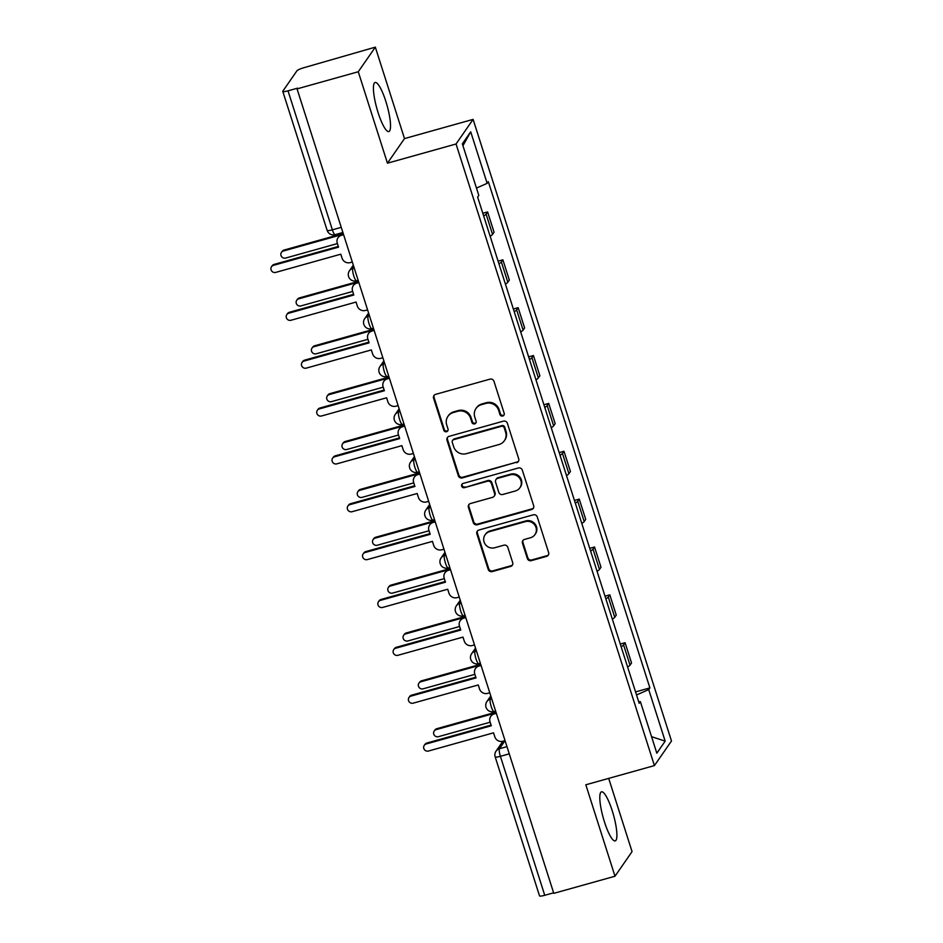 <?xml version="1.0" encoding="UTF-8"?>
<svg xmlns="http://www.w3.org/2000/svg" width="943" height="943" viewBox="0 0 943 943"><rect width="100%" height="100%" fill="white"/><g stroke="black" fill="none" stroke-linecap="round" stroke-linejoin="round"><path stroke-width="1.41" d="M502.737 416.016A2.24 2.157 -145.3 0 0 504.187 413.317L493.967 381.314A3.206 3.088 -145.3 0 0 489.995 379.145L435.642 394.351A3.206 3.088 -145.3 0 0 433.58 398.205L443.799 430.208A2.24 2.157 -145.3 0 0 447.748 430.892A2.24 2.157 -145.3 0 0 448.019 429.03L446.699 424.88A10.255 9.89 -145.3 0 1 453.288 412.539L457.815 411.278A10.255 9.89 -145.3 0 1 470.557 418.209L471.877 422.346A2.24 2.157 -145.3 0 0 475.838 423.042A2.24 2.157 -145.3 0 0 476.097 421.167L474.777 417.03A10.255 9.89 -145.3 0 1 481.366 404.688L485.893 403.415A10.255 9.89 -145.3 0 1 498.635 410.358L499.955 414.496A2.24 2.157 -145.3 0 0 502.737 416.016M476.015 408.484L476.51 407.765A10.255 9.89 -145.3 0 1 481.861 403.969L486.399 402.696A10.255 9.89 -145.3 0 1 499.13 409.639L500.45 413.777A2.24 2.157 -145.3 0 0 504.128 414.79M434.24 395.2A3.206 3.088 -145.3 0 0 434.075 397.486L444.294 429.489A2.24 2.157 -145.3 0 0 447.96 430.503M447.925 416.334L448.432 415.615A10.255 9.89 -145.3 0 1 453.783 411.82L458.31 410.559A10.255 9.89 -145.3 0 1 471.052 417.49L472.372 421.627A2.24 2.157 -145.3 0 0 476.038 422.653M612.231 810.768A25.473 5.316 74.4 0 0 601.493 791.825A25.473 5.316 74.4 0 0 604.475 821.954A25.473 5.316 74.4 0 0 615.225 840.897A25.473 5.316 74.4 0 0 612.231 810.768M385.852 101.408A25.473 5.316 74.4 0 0 375.114 82.477A25.473 5.316 74.4 0 0 378.096 112.606A25.473 5.316 74.4 0 0 388.834 131.548A25.473 5.316 74.4 0 0 385.852 101.408M527.326 558.48A3.206 3.088 -145.3 0 0 531.31 560.649L546.551 556.382A3.206 3.088 -145.3 0 0 548.614 552.527L537.274 516.988A3.206 3.088 -145.3 0 0 533.29 514.819L478.938 530.025A3.206 3.088 -145.3 0 0 476.875 533.879L488.226 569.419A3.206 3.088 -145.3 0 0 492.199 571.588L510.623 566.437A3.206 3.088 -145.3 0 0 512.674 562.57L507.829 547.364A3.206 3.088 -145.3 0 0 503.845 545.195L494.71 547.753A8.581 8.263 -145.3 0 1 485.091 534.811A8.581 8.263 -145.3 0 1 489.57 531.64L525.345 521.632A8.581 8.263 -145.3 0 1 534.964 534.575A8.581 8.263 -145.3 0 1 530.496 537.746L524.532 539.408A3.206 3.088 -145.3 0 0 522.469 543.274L527.326 558.48L527.821 557.761A3.206 3.088 -145.3 0 0 531.805 559.93L547.046 555.663A3.206 3.088 -145.3 0 0 548.449 554.814M387.443 163.186L404.5 138.586L375.326 47.15L358.269 71.751L387.443 163.186L456.047 143.996L654.418 765.598L585.827 784.788L615.001 876.224L553.789 893.351L297.057 88.878L297.552 88.17L288.016 90.834L332.372 229.821A6.53 1.367 74.4 0 0 335.119 234.677L342.887 232.508M358.269 71.751L297.057 88.878M516.658 462.718A3.206 3.088 -145.3 0 0 518.721 458.864L507.381 423.324A3.206 3.088 -145.3 0 0 503.397 421.156L449.045 436.361A3.206 3.088 -145.3 0 0 446.994 440.216L458.333 475.755A3.206 3.088 -145.3 0 0 462.318 477.924L517.165 461.999A3.206 3.088 -145.3 0 0 518.556 461.151M522.328 470.156L533.667 505.696A3.206 3.088 -145.3 0 1 531.604 509.55L477.252 524.756A3.206 3.088 -145.3 0 1 473.28 522.587L468.423 507.381A3.206 3.088 -145.3 0 1 470.486 503.527L492.529 497.35A3.206 3.088 -145.3 0 0 494.58 493.495L491.362 483.405A3.206 3.088 -145.3 0 0 487.378 481.248L464.439 487.661A2.24 2.157 -145.3 0 1 461.917 484.278A2.24 2.157 -145.3 0 1 463.084 483.453L518.344 467.987A3.206 3.088 -145.3 0 1 522.328 470.156M375.326 47.15L304.07 67.66A6.53 1.084 -17.7 0 0 296.927 70.819L282.853 91.117A6.53 1.084 -17.7 0 0 282.782 91.388A6.53 1.084 -17.7 0 0 288.016 90.834M404.5 138.586L473.103 119.384L671.487 740.998L654.418 765.598M615.001 876.224L632.058 851.612L608.695 778.388M553.624 892.821L544.748 895.296A6.53 1.084 162.3 0 1 539.526 895.85L495.169 756.864A6.53 1.084 -17.7 0 0 500.391 756.31L544.748 895.296M490.124 236.221A15.029 2.511 -17.7 0 0 492.552 234.383L486.093 214.132A15.029 2.511 162.3 0 1 483.665 215.971M486.093 214.132L487.602 211.939L482.804 213.283M492.552 234.383L494.061 232.19L487.602 211.939M498.081 261.152L502.878 259.808L501.358 261.989A15.029 2.511 162.3 0 1 498.941 263.828M505.401 284.079A15.029 2.511 -17.7 0 0 507.829 282.24L509.338 280.059L502.878 259.808M513.357 309.009L518.155 307.666L516.634 309.858A15.029 2.511 162.3 0 1 514.218 311.697M520.677 331.948A15.029 2.511 -17.7 0 0 523.106 330.109L524.614 327.916L518.155 307.666M528.634 356.878L533.432 355.535L531.911 357.715A15.029 2.511 162.3 0 1 529.483 359.554M535.954 379.805A15.029 2.511 -17.7 0 0 538.37 377.966L539.891 375.786L533.432 355.535M543.911 404.736L548.708 403.392L547.188 405.584A15.029 2.511 162.3 0 1 544.759 407.423M551.231 427.674A15.029 2.511 -17.7 0 0 553.647 425.835L555.168 423.643L548.708 403.392M559.175 452.593L563.985 451.261L562.464 453.442A15.029 2.511 162.3 0 1 560.036 455.28M566.495 475.531A15.029 2.511 -17.7 0 0 568.924 473.692L570.444 471.5L563.985 451.261M574.452 500.462L579.25 499.118L577.741 501.311A15.029 2.511 162.3 0 1 575.313 503.149M581.772 523.4A15.029 2.511 -17.7 0 0 584.2 521.562L585.721 519.369L579.25 499.118M589.729 548.319L594.526 546.987L593.017 549.168A15.029 2.511 162.3 0 1 590.589 551.007M597.049 571.258A15.029 2.511 -17.7 0 0 599.477 569.419L600.997 567.226L594.526 546.987M605.005 596.188L609.803 594.844L608.282 597.037A15.029 2.511 162.3 0 1 605.866 598.876M612.325 619.127A15.029 2.511 -17.7 0 0 614.753 617.288L616.262 615.095L609.803 594.844M620.282 644.045L625.079 642.713L623.559 644.894A15.029 2.511 162.3 0 1 621.142 646.733M627.602 666.984A15.029 2.511 -17.7 0 0 630.03 665.145L631.539 662.953L625.079 642.713M636.537 694.967L648.725 689.592L665.169 741.139L656.823 753.186L640.368 701.639L639.201 703.325L477.641 197.087L478.808 195.401L462.353 143.855L470.71 131.796L487.154 183.343L476.463 188.07M648.725 689.592L649.892 687.907L488.333 181.657L487.154 183.343M456.047 143.996L473.103 119.384M635.558 691.914L649.892 687.907M640.368 701.639L638.694 701.733M470.71 131.796L462.942 145.705M651.542 736.672L665.169 741.139M447.654 437.21A3.206 3.088 -145.3 0 0 447.489 439.497L458.828 475.036A3.206 3.088 -145.3 0 0 462.813 477.205L517.165 461.999M504.21 427.816A2.24 2.157 -145.3 0 0 501.428 426.307L453.713 439.65A2.24 2.157 -145.3 0 0 452.275 442.35L453.666 446.723A10.255 9.89 -145.3 0 0 466.408 453.654L499.012 444.53A10.255 9.89 -145.3 0 0 505.601 432.189L504.21 427.816L504.705 427.108A2.24 2.157 -145.3 0 0 501.924 425.588L501.428 426.307M452.546 440.475L453.041 439.768A2.24 2.157 -145.3 0 1 454.208 438.931L501.924 425.588M504.375 440.735L504.87 440.016A10.255 9.89 -145.3 0 0 506.096 431.47L505.601 432.189M504.705 427.108L506.096 431.47M469.084 504.364A3.206 3.088 -145.3 0 0 468.919 506.662L473.775 521.868A3.206 3.088 -145.3 0 0 477.759 524.037L532.1 508.831A3.206 3.088 -145.3 0 0 533.502 507.982M494.203 496.171L494.698 495.452A3.206 3.088 -145.3 0 0 495.075 492.776L491.857 482.698A3.206 3.088 -145.3 0 0 487.873 480.529L464.439 487.661M462.2 483.948A2.24 2.157 -145.3 0 0 464.934 486.942M515.397 490.961A8.581 8.263 -145.3 0 0 519.593 478.101A8.581 8.263 -145.3 0 0 510.257 474.848L497.645 478.372A3.206 3.088 -145.3 0 0 495.594 482.227L498.812 492.317A3.206 3.088 -145.3 0 0 502.784 494.486L515.397 490.961M519.876 487.79L520.371 487.071A8.581 8.263 -145.3 0 0 510.752 474.129L510.257 474.848M495.971 479.551L496.466 478.844A3.206 3.088 -145.3 0 1 498.14 477.653L510.752 474.129M523.129 540.256A3.206 3.088 -145.3 0 0 522.964 542.555L527.821 557.761M534.964 534.575L535.471 533.856A8.581 8.263 -145.3 0 0 525.852 520.913L525.345 521.632M485.091 534.811L485.586 534.092A8.581 8.263 -145.3 0 1 490.065 530.921L525.852 520.913M477.535 530.874A3.206 3.088 -145.3 0 0 477.382 533.16L488.722 568.7A3.206 3.088 -145.3 0 0 492.706 570.869L511.118 565.717A3.206 3.088 -145.3 0 0 512.52 564.869M340.623 234.996L283.43 250.991A3.76 3.619 -145.3 0 0 281.58 256.626A3.76 3.619 -145.3 0 0 285.682 258.052L337.405 243.577M281.462 252.382L282.11 251.451A3.76 3.619 34.7 0 1 284.067 250.06L343.205 233.51M343.582 234.701L341.46 235.29A6.53 6.295 -145.3 0 0 337.264 243.153L338.537 247.137L273.482 265.337A3.76 3.619 -145.3 0 0 271.643 270.971A3.76 3.619 -145.3 0 0 275.733 272.397L340.788 254.197L342.061 258.182A6.53 6.295 -145.3 0 0 350.171 262.602L352.305 262.001M271.513 266.728L272.162 265.796A3.76 3.619 34.7 0 1 274.13 264.405L338.325 246.453M338.054 237.707L338.702 236.776A6.53 6.295 34.7 0 1 342.109 234.359L343.37 234.005M355.9 282.853L298.695 298.86A3.76 3.619 -145.3 0 0 296.856 304.483A3.76 3.619 -145.3 0 0 300.947 305.909L352.682 291.446M296.739 300.239L297.387 299.308A3.76 3.619 34.7 0 1 299.344 297.929L358.481 281.379M371.165 330.722L313.972 346.718A3.76 3.619 -145.3 0 0 312.133 352.352A3.76 3.619 -145.3 0 0 316.223 353.778L367.959 339.303M312.015 348.108L312.663 347.177A3.76 3.619 34.7 0 1 314.62 345.786L373.758 329.237M358.859 282.558L356.737 283.159A6.53 6.295 -145.3 0 0 352.541 291.01L353.814 295.006L288.758 313.206A3.76 3.619 -145.3 0 0 286.92 318.828A3.76 3.619 -145.3 0 0 291.01 320.255L356.065 302.055L357.338 306.051A6.53 6.295 -145.3 0 0 365.448 310.459L367.581 309.87M286.79 314.597L287.438 313.654A3.76 3.619 34.7 0 1 289.407 312.274L353.59 294.31M353.33 285.564L353.967 284.633A6.53 6.295 34.7 0 1 357.385 282.228L358.646 281.874M374.135 330.427L372.014 331.017A6.53 6.295 -145.3 0 0 367.817 338.879L369.09 342.863L304.035 361.063A3.76 3.619 -145.3 0 0 302.184 366.697A3.76 3.619 -145.3 0 0 306.286 368.124L371.342 349.924L372.615 353.908A6.53 6.295 -145.3 0 0 380.724 358.328L382.846 357.727M302.066 362.454L302.715 361.523A3.76 3.619 34.7 0 1 304.672 360.132L368.866 342.179M368.595 333.433L369.243 332.502A6.53 6.295 34.7 0 1 372.662 330.085L373.923 329.732M386.441 378.579L329.248 394.587A3.76 3.619 -145.3 0 0 327.41 400.209A3.76 3.619 -145.3 0 0 331.5 401.635L383.223 387.172M327.292 395.966L327.94 395.034A3.76 3.619 34.7 0 1 329.897 393.644L389.035 377.106M401.718 426.448L344.525 442.444A3.76 3.619 -145.3 0 0 342.686 448.078A3.76 3.619 -145.3 0 0 346.776 449.505L398.5 435.029M342.568 443.835L343.217 442.904A3.76 3.619 34.7 0 1 345.173 441.513L404.311 424.963M416.995 474.305L359.802 490.313A3.76 3.619 -145.3 0 0 357.963 495.935A3.76 3.619 -145.3 0 0 362.053 497.362L413.777 482.887M357.845 491.692L358.481 490.761A3.76 3.619 34.7 0 1 360.45 489.37L419.588 472.832M389.412 378.284L387.29 378.886A6.53 6.295 -145.3 0 0 383.094 386.736L384.367 390.732L319.3 408.932A3.76 3.619 -145.3 0 0 317.461 414.555A3.76 3.619 -145.3 0 0 321.551 415.981L386.618 397.781L387.891 401.777A6.53 6.295 -145.3 0 0 396.001 406.185L398.123 405.596M317.343 410.323L317.991 409.38A3.76 3.619 34.7 0 1 319.948 408.001L384.143 390.037M383.872 381.29L384.52 380.359A6.53 6.295 34.7 0 1 387.938 377.943L389.188 377.601M404.688 426.153L402.567 426.743A6.53 6.295 -145.3 0 0 398.37 434.605L399.643 438.589L334.576 456.789A3.76 3.619 -145.3 0 0 332.738 462.424A3.76 3.619 -145.3 0 0 336.828 463.85L401.895 445.65L403.168 449.634A6.53 6.295 -145.3 0 0 411.278 454.054L413.399 453.453M332.62 458.18L333.268 457.249A3.76 3.619 34.7 0 1 335.225 455.858L399.419 437.894M399.148 429.159L399.797 428.228A6.53 6.295 34.7 0 1 403.203 425.812L404.464 425.458M419.965 474.011L417.832 474.612A6.53 6.295 -145.3 0 0 413.647 482.462L414.92 486.458L349.853 504.658A3.76 3.619 -145.3 0 0 348.014 510.281A3.76 3.619 -145.3 0 0 352.104 511.707L417.171 493.507L418.444 497.503A6.53 6.295 -145.3 0 0 426.554 501.912L428.676 501.322M347.896 506.049L348.545 505.106A3.76 3.619 34.7 0 1 350.501 503.727L414.696 485.763M414.425 477.017L415.073 476.085A6.53 6.295 34.7 0 1 418.48 473.669L419.741 473.327M432.271 522.174L375.078 538.17A3.76 3.619 -145.3 0 0 373.239 543.805A3.76 3.619 -145.3 0 0 377.33 545.231L429.053 530.756M373.11 539.561L373.758 538.63A3.76 3.619 34.7 0 1 375.727 537.239L434.864 520.689M435.242 521.88L433.108 522.469A6.53 6.295 -145.3 0 0 428.912 530.331L430.185 534.316L365.13 552.515A3.76 3.619 -145.3 0 0 363.291 558.15A3.76 3.619 -145.3 0 0 367.381 559.576L432.448 541.376L433.709 545.36A6.53 6.295 -145.3 0 0 441.831 549.781L443.953 549.18M363.173 553.906L363.809 552.975A3.76 3.619 34.7 0 1 365.778 551.584L429.973 533.62M429.702 524.886L430.35 523.954A6.53 6.295 34.7 0 1 433.756 521.538L435.018 521.184M447.548 570.032L390.355 586.039A3.76 3.619 -145.3 0 0 388.504 591.662A3.76 3.619 -145.3 0 0 392.606 593.088L444.33 578.613M388.386 587.418L389.035 586.487A3.76 3.619 34.7 0 1 390.991 585.096L450.141 568.558M450.518 569.737L448.385 570.338A6.53 6.295 -145.3 0 0 444.188 578.189L445.461 582.173L380.406 600.385A3.76 3.619 -145.3 0 0 378.567 606.007A3.76 3.619 -145.3 0 0 382.658 607.433L447.713 589.234L448.986 593.23A6.53 6.295 -145.3 0 0 457.096 597.638L459.229 597.049M378.438 601.764L379.086 600.832A3.76 3.619 34.7 0 1 381.055 599.453L445.249 581.489M444.978 572.743L445.626 571.812A6.53 6.295 34.7 0 1 449.033 569.395L450.294 569.042M462.824 617.889L405.62 633.896A3.76 3.619 -145.3 0 0 403.781 639.531A3.76 3.619 -145.3 0 0 407.883 640.957L459.606 626.482M403.663 635.287L404.311 634.356A3.76 3.619 34.7 0 1 406.268 632.965L465.406 616.416M465.783 617.606L463.661 618.195A6.53 6.295 -145.3 0 0 459.465 626.058L460.738 630.042L395.683 648.242A3.76 3.619 -145.3 0 0 393.844 653.876A3.76 3.619 -145.3 0 0 397.934 655.302L462.989 637.103L464.262 641.087A6.53 6.295 -145.3 0 0 472.372 645.507L474.506 644.906M393.714 649.633L394.363 648.701A3.76 3.619 34.7 0 1 396.331 647.311L460.514 629.346M460.255 620.612L460.903 619.681A6.53 6.295 34.7 0 1 464.31 617.264L465.571 616.911M478.101 665.758L420.896 681.765A3.76 3.619 -145.3 0 0 419.057 687.388A3.76 3.619 -145.3 0 0 423.148 688.814L474.883 674.339M418.94 683.145L419.588 682.213A3.76 3.619 34.7 0 1 421.545 680.822L480.682 664.285M481.06 665.463L478.938 666.053A6.53 6.295 -145.3 0 0 474.742 673.915L476.015 677.899L410.959 696.111A3.76 3.619 -145.3 0 0 409.109 701.733A3.76 3.619 -145.3 0 0 413.211 703.16L478.266 684.96L479.539 688.944A6.53 6.295 -145.3 0 0 487.649 693.364L489.782 692.775M408.991 697.49L409.639 696.559A3.76 3.619 34.7 0 1 411.596 695.18L475.791 677.215M475.531 668.469L476.168 667.538A6.53 6.295 34.7 0 1 479.586 665.121L480.847 664.768M493.366 713.615L436.173 729.623A3.76 3.619 -145.3 0 0 434.334 735.245A3.76 3.619 -145.3 0 0 438.424 736.683L490.16 722.208M434.216 731.014L434.864 730.082A3.76 3.619 34.7 0 1 436.821 728.691L495.959 712.142M496.336 713.321L494.215 713.922A6.53 6.295 -145.3 0 0 490.018 721.784L491.291 725.768L426.224 743.968A3.76 3.619 -145.3 0 0 424.385 749.602A3.76 3.619 -145.3 0 0 428.487 751.029L493.543 732.829L494.816 736.813A6.53 6.295 -145.3 0 0 502.925 741.233L505.047 740.632L499.436 748.742A6.53 1.367 74.4 0 0 500.391 756.31L509.267 753.834M424.267 745.359L424.916 744.428A3.76 3.619 34.7 0 1 426.873 743.037L491.067 725.073M490.796 716.338L491.444 715.407A6.53 6.295 34.7 0 1 494.863 712.991L496.112 712.637M506.969 746.632L499.436 748.742A6.53 6.295 34.7 0 0 496.018 751.158A6.53 6.53 0 0 0 495.169 756.864M614.753 617.288L608.282 597.037M599.477 569.419L593.017 549.168M584.2 521.562L577.741 501.311M568.924 473.692L562.464 453.442M553.647 425.835L547.188 405.584M538.37 377.966L531.911 357.715M523.106 330.109L516.634 309.858M507.829 282.24L501.358 261.989M630.03 665.145L623.559 644.894M491.338 697.667L490.313 699.152A6.53 1.367 74.4 0 0 491.103 706.201A6.53 1.367 74.4 0 0 494.026 711.588L495.641 711.128M491.692 698.775L490.313 699.152A6.53 6.295 34.7 0 0 486.894 701.568A6.53 6.53 0 0 0 494.026 711.588M476.062 649.81L475.036 651.295A6.53 1.367 74.4 0 0 475.838 658.332A6.53 1.367 74.4 0 0 478.749 663.719L480.364 663.271M476.415 650.906L475.036 651.295A6.53 6.295 34.7 0 0 471.618 653.711A6.53 6.53 0 0 0 478.749 663.719M460.785 601.94L459.76 603.426A6.53 1.367 74.4 0 0 460.561 610.475A6.53 1.367 74.4 0 0 463.473 615.862L465.088 615.402M461.139 603.048L459.76 603.426A6.53 6.295 34.7 0 0 456.353 605.842A6.53 6.53 0 0 0 463.473 615.862M445.52 554.083L444.483 555.568A6.53 1.367 74.4 0 0 445.285 562.606A6.53 1.367 74.4 0 0 448.196 567.992L449.811 567.545M445.862 555.179L444.483 555.568A6.53 6.295 34.7 0 0 441.076 557.985A6.53 6.53 0 0 0 448.196 567.992M430.244 506.214L429.206 507.699A6.53 1.367 74.4 0 0 430.008 514.748A6.53 1.367 74.4 0 0 432.931 520.135L434.534 519.687M430.597 507.322L429.206 507.699A6.53 6.295 34.7 0 0 425.8 510.116A6.53 6.53 0 0 0 432.931 520.135M414.967 458.357L413.93 459.842A6.53 1.367 74.4 0 0 414.731 466.879A6.53 1.367 74.4 0 0 417.655 472.266L419.258 471.818M415.321 459.453L413.93 459.842A6.53 6.295 34.7 0 0 410.523 462.259A6.53 6.53 0 0 0 417.655 472.266M399.691 410.488L398.653 411.985A6.53 1.367 74.4 0 0 399.455 419.022A6.53 1.367 74.4 0 0 402.378 424.409L403.993 423.961M400.044 411.596L398.653 411.985A6.53 6.295 34.7 0 0 395.247 414.39A6.53 6.53 0 0 0 402.378 424.409M384.414 362.631L383.388 364.116A6.53 1.367 74.4 0 0 384.178 371.153A6.53 1.367 74.4 0 0 387.101 376.54L388.716 376.092M384.768 363.727L383.388 364.116A6.53 6.295 34.7 0 0 379.97 366.532A6.53 6.53 0 0 0 387.101 376.54M369.137 314.762L368.112 316.259A6.53 1.367 74.4 0 0 368.913 323.296A6.53 1.367 74.4 0 0 371.825 328.683L373.44 328.235M369.491 315.87L368.112 316.259A6.53 6.295 34.7 0 0 364.693 318.663A6.53 6.53 0 0 0 371.825 328.683M353.861 266.904L352.835 268.39A6.53 1.367 74.4 0 0 353.637 275.427A6.53 1.367 74.4 0 0 356.548 280.814L358.163 280.366M354.214 268.001L352.835 268.39A6.53 6.295 34.7 0 0 349.429 270.806A6.53 6.53 0 0 0 356.548 280.814M341.236 227.334L332.372 229.821A6.53 1.084 -17.7 0 1 327.138 230.375A6.53 6.53 0 0 0 335.119 234.677M499.13 409.639L498.635 410.358M486.399 402.696L485.893 403.415M481.861 403.969L481.366 404.688M472.372 421.627L471.877 422.346M471.052 417.49L470.557 418.209M458.31 410.559L457.815 411.278M453.783 411.82L453.288 412.539M444.294 429.489L443.799 430.208M434.075 397.486L433.58 398.205M500.45 413.777L499.955 414.496M462.813 477.205L462.318 477.924M458.828 475.036L458.333 475.755M447.489 439.497L446.994 440.216M454.208 438.931L453.713 439.65M532.1 508.831L531.604 509.55M477.759 524.037L477.252 524.756M473.775 521.868L473.28 522.587M468.919 506.662L468.423 507.381M495.075 492.776L494.58 493.495M491.857 482.698L491.362 483.405M487.873 480.529L487.378 481.248M498.14 477.653L497.645 478.372M522.964 542.555L522.469 543.274M490.065 530.921L489.57 531.64M511.118 565.717L510.623 566.437M492.706 570.869L492.199 571.588M488.722 568.7L488.226 569.419M477.382 533.16L476.875 533.879M547.046 555.663L546.551 556.382M531.805 559.93L531.31 560.649M284.067 250.06L283.43 250.991M341.46 235.29L342.109 234.359M273.482 265.337L274.13 264.405M299.344 297.929L298.695 298.86M314.62 345.786L313.972 346.718M356.737 283.159L357.385 282.228M288.758 313.206L289.407 312.274M372.014 331.017L372.662 330.085M304.035 361.063L304.672 360.132M329.897 393.644L329.248 394.587M345.173 441.513L344.525 442.444M360.45 489.37L359.802 490.313M387.29 378.886L387.938 377.943M319.3 408.932L319.948 408.001M402.567 426.743L403.203 425.812M334.576 456.789L335.225 455.858M417.832 474.612L418.48 473.669M349.853 504.658L350.501 503.727M375.727 537.239L375.078 538.17M433.108 522.469L433.756 521.538M365.13 552.515L365.778 551.584M390.991 585.096L390.355 586.039M448.385 570.338L449.033 569.395M380.406 600.385L381.055 599.453M406.268 632.965L405.62 633.896M463.661 618.195L464.31 617.264M395.683 648.242L396.331 647.311M421.545 680.822L420.896 681.765M478.938 666.053L479.586 665.121M410.959 696.111L411.596 695.18M436.821 728.691L436.173 729.623M494.215 713.922L494.863 712.991M426.224 743.968L426.873 743.037M353.319 265.183L349.429 270.806M368.595 313.052L364.693 318.663M383.872 360.91L379.97 366.532M399.148 408.779L395.247 414.39M414.413 456.636L410.523 462.259M429.69 504.505L425.8 510.116M444.966 552.362L441.076 557.985M460.243 600.231L456.353 605.842M475.52 648.089L471.618 653.711M490.796 695.958L486.894 701.568M496.018 751.158L502.902 741.233M327.138 230.375L282.782 91.388"/></g></svg>
